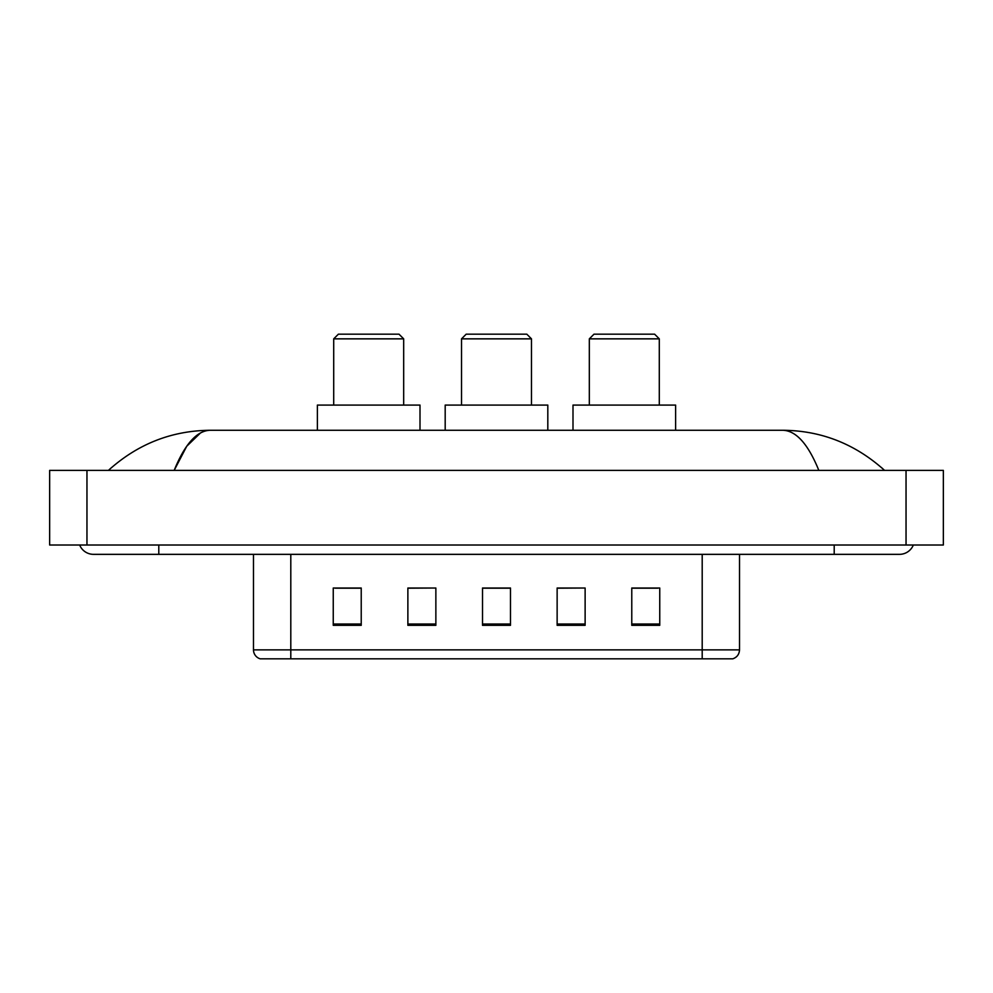 <?xml version="1.0" encoding="UTF-8"?>
<svg xmlns="http://www.w3.org/2000/svg" width="993" height="993" viewBox="0 0 993 993"><rect width="100%" height="100%" fill="white"/><g stroke="black" fill="none" stroke-linecap="round" stroke-linejoin="round"><path stroke-width="1.49" d="M79.663 545.008A14.932 14.932 0 0 0 93.491 554.342A14.932 14.932 0 0 1 79.663 545.008A14.932 14.932 0 0 0 93.491 554.342L899.509 554.342A14.932 14.932 0 0 0 913.337 545.008A14.932 14.932 0 0 1 899.509 554.342A14.932 14.932 0 0 0 913.337 545.008A14.932 14.932 0 0 1 899.509 554.342M818.828 470.384C808.128 444.032 796.101 430.664 782.769 430.267L210.231 430.267C196.899 430.664 184.872 444.032 174.172 470.384L186.734 446.254L200.549 432.898M86.962 470.384L943.35 470.384L943.35 545.008L49.65 545.008L49.65 470.384L86.962 470.384L86.962 545.008M782.769 430.267C821.273 430.565 855.221 443.933 884.577 470.384L881.399 467.504M111.601 467.504L108.423 470.384C137.642 443.995 171.578 430.627 210.231 430.267M702.2 658.818L702.2 649.869L739.512 649.869C739.251 654.337 737.017 657.316 732.797 658.818L260.203 658.818A9.334 9.334 0 0 1 253.488 649.869L253.488 554.342M659.749 625.329L659.749 588.017L631.771 588.017L631.771 625.329L659.749 625.329M585.125 625.329L585.125 588.017L557.135 588.017L557.135 625.329L585.125 625.329M361.229 625.329L361.229 588.017L333.251 588.017L333.251 625.329L361.229 625.329M435.865 625.329L435.865 588.017L407.875 588.017L407.875 625.329L435.865 625.329M510.489 625.329L510.489 588.017L482.511 588.017L482.511 625.329L510.489 625.329M631.771 588.204L657.887 588.204M435.865 588.017L407.875 588.204L435.865 588.017M335.113 588.204L361.229 588.204M585.125 588.017L557.135 588.204L585.125 588.017M510.489 588.204L482.511 588.204M333.71 338.849L403.679 338.849L399.012 334.182L338.377 334.182L333.71 338.849L333.71 405.082M403.679 338.849L403.679 405.082M420.002 430.267L420.002 405.082L317.388 405.082L317.388 430.267M461.522 338.849L531.478 338.849L526.824 334.182L466.176 334.182L461.522 338.849L461.522 405.082M531.478 338.849L531.478 405.082M547.813 430.267L547.813 405.082L445.187 405.082L445.187 430.267M589.321 338.849L659.29 338.849L654.623 334.182L593.988 334.182L589.321 338.849L589.321 405.082M659.29 338.849L659.29 405.082M675.612 430.267L675.612 405.082L572.998 405.082L572.998 430.267M834.207 545.008L834.207 554.342M158.793 545.008L158.793 554.342M906.038 470.384L906.038 545.008M253.488 649.869L290.8 649.869L290.8 658.818M290.8 554.342L290.8 649.869L702.2 649.869L702.2 554.342M510.489 624.038L482.511 624.038M435.865 624.038L407.875 624.038M361.229 624.038L333.251 624.038M585.125 624.038L557.135 624.038M659.749 624.038L631.771 624.038M739.512 649.869L739.512 554.342"/></g></svg>
